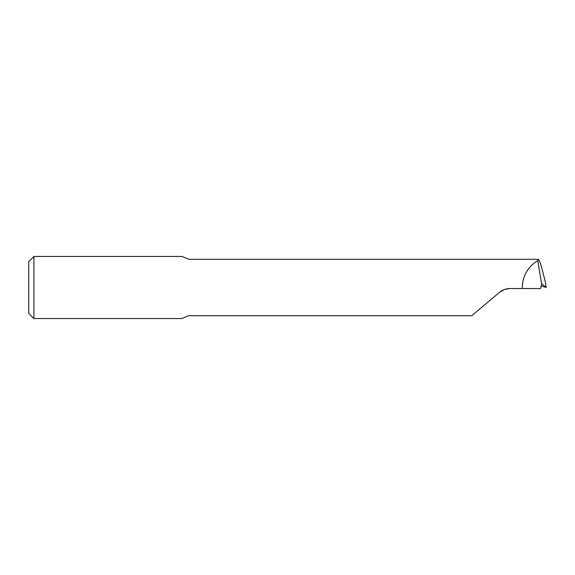 <?xml version="1.0" encoding="UTF-8"?>
<svg xmlns="http://www.w3.org/2000/svg" width="575" height="575" viewBox="0 0 575 575"><rect width="100%" height="100%" fill="white"/><g stroke="black" fill="none" stroke-linecap="round" stroke-linejoin="round"><path stroke-width="0.86" d="M540.982 285.912L546.228 287.464L541.952 284.028L540.478 288.535L510.133 288.535C506.115 288.578 502.572 289.872 499.488 292.409L471.73 315.704L189.671 315.704L188.169 315.84L181.937 318.55L33.925 318.55L33.925 256.45L181.937 256.45L188.945 259.26M545.071 280.758L541.643 267.619C540.155 262.114 538.919 259.347 537.934 259.296L189.671 259.296L537.97 259.296L537.805 260.612C528.209 266.577 523.042 275.195 522.294 286.465L522.294 288.535M537.805 260.612L541.693 284.654L541.952 284.028A644.288 42.988 17 0 0 541.866 284.007M544.956 280.126L546.228 287.464L545.028 280.442M33.925 256.45L28.75 261.625L28.75 313.375L33.925 318.55M510.133 288.535L504.879 289.39M504.289 289.599L499.488 292.409M471.73 315.704L188.967 315.732"/></g></svg>
